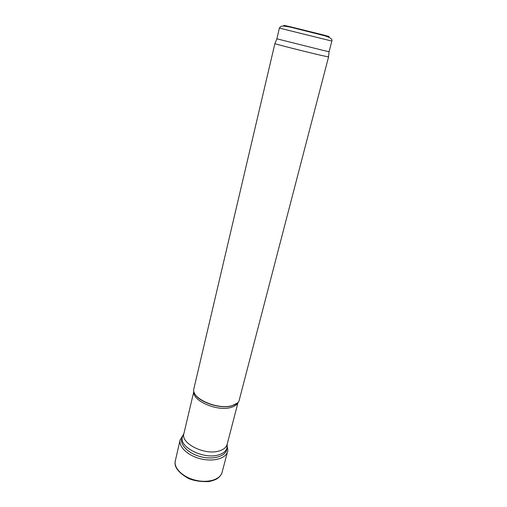 <?xml version="1.0" encoding="UTF-8"?>
<svg xmlns="http://www.w3.org/2000/svg" width="507" height="507" viewBox="0 0 507 507"><rect width="100%" height="100%" fill="white"/><g stroke="black" fill="none" stroke-linecap="round" stroke-linejoin="round"><path stroke-width="0.76" d="M227.168 445.799L226.952 447.979C226.109 451.002 223.555 453.233 219.303 454.671C204.771 460.077 178.737 447.301 182.381 436.952L183.204 434.917M238.043 402.387L227.155 444.341C226.337 447.256 223.866 449.398 219.734 450.774C205.646 455.939 180.384 443.6 183.895 433.637L193.832 391.448M328.568 56.898L238.993 401.05C237.84 403.173 235.47 404.725 231.876 405.701C218.13 409.916 192.578 399.117 193.617 389.82L274.889 43.615M328.612 56.936L321.818 55.517C307.229 52.17 274.769 43.963 274.87 43.659L274.826 43.627M331.838 41.061L329.075 51.727L322.49 50.225L276.898 38.824L279.376 28.081C280.935 25.958 281.265 25.287 290.948 27.27L324.772 35.775C330.368 37.569 332.725 39.337 331.838 41.061L279.376 28.081M237.967 402.469C236.972 404.776 234.595 406.443 230.843 407.476C217.186 411.697 191.95 400.631 193.858 391.556M237.289 403.116L231.724 405.847C219.512 409.536 196.71 401.31 194.162 392.443M323.65 35.433C331.204 37.176 331.198 37.036 323.631 35.027L291.05 26.941C281.987 24.837 281.379 24.83 289.243 26.922M175.314 460.831C173.476 467.929 182.666 477.1 195.334 480.18C207.971 483.361 220.38 479.54 222.066 472.404C221.496 474.527 219.987 476.536 217.528 478.437C216.102 479.502 213.251 480.554 208.979 481.587C200.753 481.846 193.908 480.801 188.446 478.462C170.175 467.961 176.176 460.324 175.314 460.831L180.143 439.905C178.413 446.743 187.805 455.685 200.62 458.81C213.409 462.023 225.894 458.493 227.548 451.636L222.066 472.404M182.292 437.319C178.781 443.866 187.824 453.581 201.121 456.801C214.379 460.153 226.908 455.774 226.857 448.346M182.381 436.952L181.639 440.114M226.952 447.979L226.135 451.129M184.003 433.187L182.558 436.337M227.269 443.891L227.085 447.358M276.898 38.824L274.87 43.659M329.024 51.72L328.561 56.949M183.052 435.19L180.143 439.905M227.548 451.636C228.011 451.515 227.884 449.671 227.174 446.109"/></g></svg>
